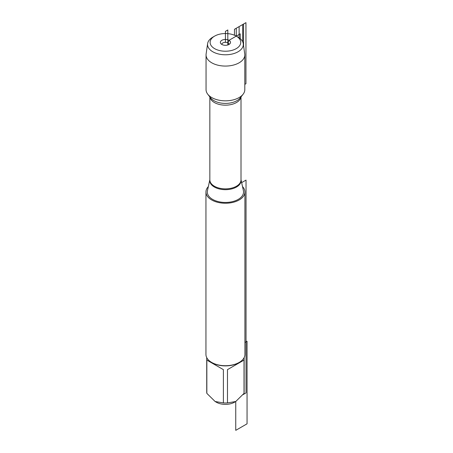 <?xml version="1.0" encoding="UTF-8"?>
<svg xmlns="http://www.w3.org/2000/svg" width="453" height="453" viewBox="0 0 453 453"><rect width="100%" height="100%" fill="white"/><g stroke="black" fill="none" stroke-linecap="round" stroke-linejoin="round"><path stroke-width="0.68" d="M227.989 44.904L227.989 42.944L229.014 40.311A5.068 2.928 0 0 0 222.559 39.966A5.068 2.928 0 0 0 220.804 43.573A5.068 2.928 0 0 0 221.845 44.445A5.068 2.928 0 0 0 230.056 43.573A5.068 2.928 0 0 0 229.014 40.311L240.237 33.828L240.237 38.686M242.666 41.733L242.666 24.547L236.262 28.245L236.262 36.121L238.068 37.169L236.262 36.121A15.317 8.845 0 0 0 214.597 36.127A15.317 8.845 0 0 0 214.597 48.63A15.317 8.845 0 0 0 236.262 48.63A15.317 8.845 0 0 0 236.262 36.127A15.317 8.845 0 0 0 236.262 36.121L238.068 37.169A17.877 10.323 180 0 1 243.244 43.607A17.877 10.323 180 0 1 225.43 54.785A17.877 10.323 180 0 1 207.616 43.607A17.877 10.323 180 0 1 212.791 37.169L214.597 36.127M212.616 199.388A18.12 10.464 0 0 0 233.397 201.387A18.12 10.464 0 0 0 243.408 190.685L241.013 179.688A15.668 9.043 180 0 1 232.151 188.799A15.668 9.043 180 0 1 214.354 187.021A15.668 9.043 180 0 1 209.847 179.711L207.451 190.685A18.12 10.464 0 0 0 212.616 199.388M242.514 186.585A19.485 11.251 180 0 1 244.914 191.993A19.485 11.251 180 0 1 225.43 203.238A19.485 11.251 180 0 1 205.945 191.993A19.485 11.251 180 0 1 208.346 186.585M207.616 43.607L206.121 53.952A19.377 11.183 0 0 0 206.053 54.887L206.053 89.649A19.377 11.183 0 0 0 207.746 94.218A19.377 11.183 0 0 0 211.732 97.559A19.377 11.183 0 0 0 243.119 94.218A19.377 11.183 0 0 0 244.807 89.649L244.807 54.887A19.377 11.183 0 0 0 244.739 53.952L243.244 43.607M205.945 191.993L205.945 354.461A19.485 11.251 0 0 0 211.653 362.417L211.653 362.417A19.485 11.251 0 0 0 239.207 362.417A19.485 11.251 0 0 0 244.914 354.461L244.914 191.993M244.133 357.615L244.133 392.19A18.703 10.798 180 0 1 244.025 393.368L235.753 401.5L234.563 402.19A12.916 7.458 180 0 1 216.296 402.19L215.113 401.5L206.84 393.368A18.703 10.798 180 0 1 206.727 392.19L206.727 357.615M244.025 360.084L227.48 369.637L244.025 360.084L244.025 393.368M227.48 369.637L227.48 402.921A18.703 10.798 180 0 1 223.386 402.921L215.113 401.5M244.914 342.479L247.055 341.239L247.055 423.821L235.753 430.35L235.753 401.5L227.48 402.921M223.386 369.637L206.84 360.084L223.386 369.637L223.386 402.921M206.84 360.084L206.84 393.368M239.207 362.417L238.657 362.734A18.703 10.798 180 0 1 212.202 362.734L211.653 362.417M229.048 44.422A3.618 2.089 0 0 0 225.43 42.333A3.618 2.089 0 0 0 221.811 44.422M206.053 54.887A19.377 11.183 0 0 0 225.43 66.07A19.377 11.183 0 0 0 244.807 54.887M227.819 44.955L227.819 29.966L225.43 31.348L225.43 42.378M243.029 394.631L246.03 392.898L246.03 180.096L241.653 182.627M239.127 37.837L239.127 26.591L245.951 22.65L245.951 83.709L244.807 84.371M239.099 37.814L234.456 35.079L234.456 29.286L243.572 24.026L243.572 45.872M209.847 96.931L209.847 179.875A15.583 8.998 0 0 0 214.411 186.234A15.583 8.998 0 0 0 231.392 188.188A15.583 8.998 0 0 0 241.013 179.875L241.013 96.931M240.945 97.016A15.583 8.998 180 0 1 230.707 104.637A15.583 8.998 180 0 1 214.411 102.531A15.583 8.998 180 0 1 209.915 97.016M207.746 94.218L210.554 97.842A16.297 9.411 0 0 0 213.907 100.657A16.297 9.411 0 0 0 240.305 97.842L243.119 94.218M236.262 36.127L238.068 37.169"/></g></svg>
